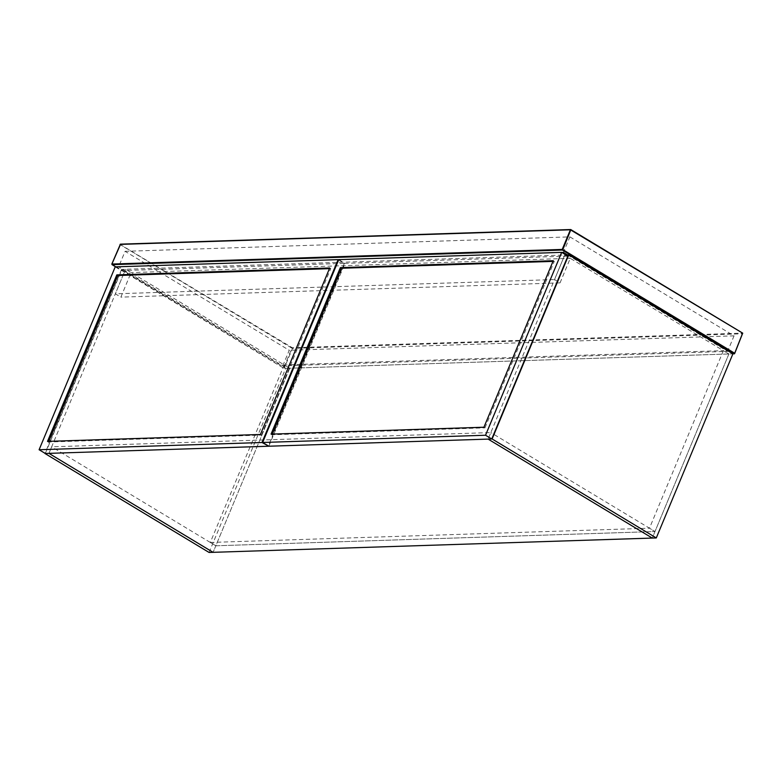 <?xml version="1.0" encoding="UTF-8"?>
<svg xmlns="http://www.w3.org/2000/svg" width="782" height="782" viewBox="0 0 782 782"><rect width="100%" height="100%" fill="white"/><g stroke="black" fill="none" stroke-linecap="round" stroke-linejoin="round"><path stroke-width="0.59" stroke-dasharray="3.91 2.93" d="M115.697 266.848L284.159 368.41L283.729 367.804L291.901 348.166L120.164 244.629L111.982 264.257L284.159 368.41L732.91 353.845L289.731 368.234L284.208 364.911L723.389 350.649L728.902 353.972L654.993 531.525L215.822 545.787L289.731 368.234L125.57 269.262L564.751 255.01L728.902 353.972L652.276 538.075L654.993 531.525L215.822 545.787L213.095 552.327L289.731 368.234L285.723 368.361L121.562 269.399L125.57 269.262L131.093 272.595L120.868 297.14L115.355 293.807L125.57 269.262L48.943 453.365L51.661 446.815L490.842 432.563L488.115 439.103L564.751 255.01L554.526 279.555L115.355 293.807M567.566 254.912L727.583 351.392L282.771 365.829L118.62 266.858L338.293 259.732M338.714 259.712L561.828 252.478M282.771 365.829L289.242 350.287L125.091 251.315L118.62 266.858M125.091 251.315L569.902 236.878L563.431 252.42M569.902 236.878L734.054 335.849L727.583 351.392M734.054 335.849L289.242 350.287M338.753 259.614L344.96 263.358L567.869 256.115M268.842 446.219L344.96 263.358M271.051 434.137L272.087 434.763L484.967 427.852L483.941 427.226M272.361 434.088L272.087 434.763M553.245 260.719L554.282 261.344L552.972 261.383M484.967 427.852L554.282 261.344M284.208 364.911L210.299 542.454L215.822 545.787L51.661 446.815M210.299 542.454L649.48 528.202L654.993 531.525L490.842 432.563M723.389 350.649L649.48 528.202M565.963 254.971L564.751 255.01L570.264 258.334L131.093 272.595M554.526 279.555L560.049 282.879L120.868 297.14M560.049 282.879L570.264 258.334M121.562 269.399L44.936 453.492M209.087 552.463L285.723 368.361M338.127 259.634L344.334 263.378L268.216 446.239M115.218 266.867L121.425 270.611L344.334 263.378M45.307 453.482L121.425 270.611M47.516 441.39L48.552 442.016L261.442 435.105L260.406 434.479M48.826 441.351L48.552 442.016M329.711 267.972L330.747 268.597L329.437 268.646M261.442 435.105L330.747 268.597M120.066 244.404L292.321 347.755L742.646 333.132L742.822 333.748L292.497 348.371L284.159 368.41M112.07 264.668L111.894 264.042M292.321 347.755L291.901 348.166L292.497 348.371L292.321 347.755M742.646 333.132L742.822 333.748M115.658 266.858L284.071 368.39"/><path stroke-width="1.17" d="M732.91 353.845L568.758 254.883L492.122 438.976L656.284 537.948L732.91 353.845L734.474 353.796L734.552 353.171L562.805 249.624L570.899 229.585L120.066 244.404L570.391 229.791L562.219 249.429L111.894 264.042L120.584 244.209M561.828 252.478L563.431 252.42L567.566 254.912M570.987 229.996L742.646 333.132L734.474 353.796L742.646 333.132L570.391 229.791M561.662 252.371L567.869 256.115L491.751 438.985L485.544 435.242L561.662 252.371L338.753 259.614L262.635 442.475L268.842 446.219L491.751 438.985M262.635 442.475L485.544 435.242M483.941 427.226L271.051 434.137L340.356 267.63L553.245 260.719L483.941 427.226M340.356 267.63L341.392 268.255L272.087 434.763M552.972 261.383L341.392 268.255M568.758 254.883L565.963 254.971M492.122 438.976L488.115 439.103L652.276 538.075L656.284 537.948M48.943 453.365L213.095 552.327L209.087 552.463L44.936 453.492L488.115 439.103L652.276 538.075L213.095 552.327L48.943 453.365M268.343 445.926L262.009 442.504L338.127 259.634L338.626 259.927M338.127 259.634L115.218 266.867L39.1 449.738L45.307 453.482L268.216 446.239M39.1 449.738L262.009 442.504M260.406 434.479L47.516 441.39L116.821 274.883L329.711 267.972L260.406 434.479M116.821 274.883L117.857 275.508L48.552 442.016M329.437 268.646L117.857 275.508M734.474 353.796L562.385 250.045L112.07 264.668L115.697 266.848M112.07 264.668L111.894 264.042M562.385 250.045L562.219 249.429L562.805 249.624L562.385 250.045M115.658 266.858L111.816 264.081L120.399 244.16L570.713 229.537L742.714 333.152L734.581 353.708"/></g></svg>
